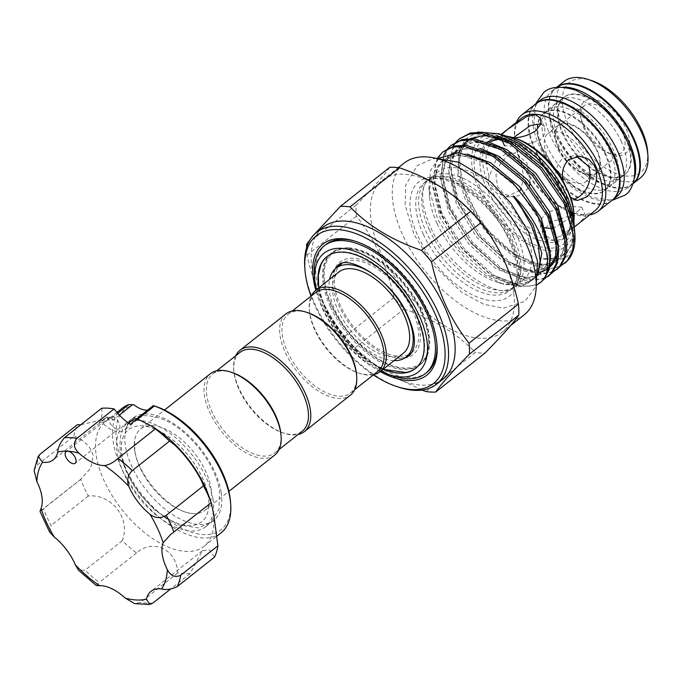 <?xml version="1.0" encoding="UTF-8"?>
<svg xmlns="http://www.w3.org/2000/svg" width="682" height="682" viewBox="0 0 682 682"><rect width="100%" height="100%" fill="white"/><g stroke="black" fill="none" stroke-linecap="round" stroke-linejoin="round"><path stroke-width="0.51" stroke-dasharray="3.41 2.56" d="M634.413 177.976A61.491 32.173 51.6 0 1 628.131 187.584A61.491 32.173 51.6 0 1 551.065 137.312A61.491 32.173 51.6 0 1 551.789 91.158A61.491 32.173 51.6 0 1 562.582 87.245M632.879 183.816A61.491 32.173 51.6 0 1 632.785 183.901L632.879 183.816A61.491 32.173 51.6 0 1 632.231 184.328A61.491 32.173 51.6 0 1 555.174 134.056A61.491 32.173 51.6 0 1 555.898 87.901A61.491 32.173 51.6 0 1 556.58 87.39M625.181 137.764A49.198 25.737 51.6 0 1 624.601 174.686A49.198 25.737 51.6 0 1 562.948 134.473A49.198 25.737 51.6 0 1 563.528 97.543A49.198 25.737 51.6 0 1 625.181 137.764M621.072 141.021A49.198 25.737 51.6 0 1 620.492 177.942A49.198 25.737 51.6 0 1 558.839 137.721A49.198 25.737 51.6 0 1 559.419 100.8A49.198 25.737 51.6 0 1 621.072 141.021M612.24 200.158A61.491 32.173 51.6 0 1 535.447 149.673A61.491 32.173 51.6 0 1 535.899 103.741M616.622 196.689A61.491 32.173 51.6 0 1 539.556 146.417A61.491 32.173 51.6 0 1 540.28 100.263M609.572 150.125A49.198 25.737 51.6 0 1 608.992 187.047A49.198 25.737 51.6 0 1 547.339 146.835A49.198 25.737 51.6 0 1 547.919 109.904A49.198 25.737 51.6 0 1 609.572 150.125M605.463 153.373A49.198 25.737 51.6 0 1 604.883 190.304A49.198 25.737 51.6 0 1 543.23 150.083A49.198 25.737 51.6 0 1 543.81 113.161A49.198 25.737 51.6 0 1 605.463 153.373M413.88 310.276A58.976 30.861 51.6 0 1 396.728 358.007A58.976 30.861 51.6 0 1 339.269 306.329A58.976 30.861 51.6 0 1 332.816 277.276A58.976 30.861 51.6 0 1 366.14 261.351A58.976 30.861 51.6 0 1 413.88 310.276M221.173 492.387A65.182 34.109 51.6 0 1 213.773 520.332A65.182 34.109 51.6 0 1 163.151 507.561A65.182 34.109 51.6 0 1 125.445 446.054A65.182 34.109 51.6 0 1 132.854 418.117A65.182 34.109 51.6 0 1 183.467 430.888A65.182 34.109 51.6 0 1 221.173 492.387M212.955 498.9A65.182 34.109 51.6 0 1 205.555 526.836A65.182 34.109 51.6 0 1 154.933 514.066A65.182 34.109 51.6 0 1 117.227 452.558A65.182 34.109 51.6 0 1 124.635 424.622A65.182 34.109 51.6 0 1 175.257 437.392A65.182 34.109 51.6 0 1 212.955 498.9M119.853 425.389A7.383 3.862 51.6 0 1 119.018 428.552A7.383 3.862 51.6 0 1 113.289 427.111A7.383 3.862 51.6 0 1 109.018 420.146A7.383 3.862 51.6 0 1 109.853 416.983A7.383 3.862 51.6 0 1 115.582 418.433A7.383 3.862 51.6 0 1 119.853 425.389M214.566 557.066L209.306 549.786L202.315 550.715L190.159 573.553A97.569 51.056 51.6 0 1 177.755 572.897C176.57 549.436 153.552 538.175 136.502 552.932A97.569 51.056 51.6 0 1 122.291 540.707C130.935 518.874 112.061 493.811 88.362 495.976A97.569 51.056 51.6 0 1 80.672 479.344L90.757 468.176L93.272 455.781C90.945 446.949 84.491 440.376 73.937 436.054L36.683 465.542A97.569 51.056 51.6 0 1 40.025 454.246M34.1 470.401L36.683 465.542M230.482 501.551A77.075 40.323 51.6 0 1 180.15 527.399A77.075 40.323 51.6 0 1 116.716 441.825A77.075 40.323 51.6 0 1 133.757 404.724M122.3 408.168A79.53 41.611 -128.4 0 0 113.263 442.251A79.53 41.611 -128.4 0 0 159.273 517.297A79.53 41.611 -128.4 0 0 221.036 532.881M208.641 495.482A79.53 41.611 51.6 0 1 213.074 512.242A79.53 41.611 51.6 0 1 204.046 546.333A79.53 41.611 51.6 0 1 142.282 530.749A79.53 41.611 51.6 0 1 96.273 455.704A79.53 41.611 51.6 0 1 105.309 421.621A79.53 41.611 51.6 0 1 111.209 418.271L117.739 413.326M73.937 436.054A97.569 51.056 51.6 0 1 77.279 424.75M80.894 424.716L104.602 419.166L106.486 416.983L111.209 418.271M137.815 419.046L137.235 419.507L138.088 419.694A79.53 41.611 51.6 0 1 155.854 428.808M127.952 473.717A58.805 30.767 51.6 0 1 121.967 454.783A58.805 30.767 51.6 0 1 128.651 429.583A58.805 30.767 51.6 0 1 202.341 477.656A58.805 30.767 51.6 0 1 208.325 496.59A58.805 30.767 51.6 0 1 201.65 521.79A58.805 30.767 51.6 0 1 127.952 473.717M127.901 473.76A58.805 30.767 51.6 0 1 128.591 429.626A58.805 30.767 51.6 0 1 202.29 477.698A58.805 30.767 51.6 0 1 201.591 521.832A58.805 30.767 51.6 0 1 127.901 473.76M134.789 451.134A51.858 27.135 -128.4 0 0 191.855 513.444A51.858 27.135 -128.4 0 0 193.194 513.546A51.858 27.135 -128.4 0 0 205.06 510.23A51.858 27.135 -128.4 0 0 210.951 488.005A51.858 27.135 -128.4 0 0 152.555 425.594A51.858 27.135 -128.4 0 0 140.68 428.91A51.858 27.135 -128.4 0 0 134.525 441.032A51.858 27.135 -128.4 0 0 134.789 451.134M280.958 434.553A50.221 26.274 51.6 0 1 274.88 452.865A50.221 26.274 51.6 0 1 263.388 456.079A50.221 26.274 51.6 0 1 216.902 420.982A50.221 26.274 51.6 0 1 212.537 374.12A50.221 26.274 51.6 0 1 224.028 370.906A50.221 26.274 51.6 0 1 231.752 372.398M274.803 455.022A51.858 27.135 51.6 0 1 262.928 458.338A51.858 27.135 51.6 0 1 214.932 422.09A51.858 27.135 51.6 0 1 210.423 373.702M307.352 312.544A50.221 26.274 -128.4 0 0 299.628 311.052A50.221 26.274 -128.4 0 0 288.136 314.266A50.221 26.274 -128.4 0 0 292.501 361.128A50.221 26.274 -128.4 0 0 338.988 396.225A50.221 26.274 -128.4 0 0 350.48 393.011A50.221 26.274 -128.4 0 0 356.558 374.699M286.022 313.848A51.858 27.135 -128.4 0 0 290.532 362.236A51.858 27.135 -128.4 0 0 338.536 398.484A51.858 27.135 -128.4 0 0 350.403 395.168M235.716 355.765A51.858 27.135 -128.4 0 0 233.721 369.184A51.858 27.135 -128.4 0 0 284.539 433.377A51.858 27.135 -128.4 0 0 292.518 434.911A51.858 27.135 -128.4 0 0 298.06 434.511M239.928 352.432A50.221 26.274 -128.4 0 0 233.841 370.744A50.221 26.274 -128.4 0 0 283.056 432.9A50.221 26.274 -128.4 0 0 290.779 434.391A50.221 26.274 -128.4 0 0 302.271 431.177M377.871 371.332A50.221 26.274 51.6 0 1 366.379 374.537A50.221 26.274 51.6 0 1 358.655 373.045A50.221 26.274 51.6 0 1 309.449 310.89A50.221 26.274 51.6 0 1 315.527 292.578M373.659 374.665A51.858 27.135 51.6 0 1 368.118 375.066A51.858 27.135 51.6 0 1 360.139 373.523A51.858 27.135 51.6 0 1 309.321 309.33A51.858 27.135 51.6 0 1 311.316 295.911M403.267 353.31A51.858 27.135 51.6 0 1 391.4 356.626A51.858 27.135 51.6 0 1 343.396 320.387A51.858 27.135 51.6 0 1 338.886 271.99M393.991 360.659A56.572 29.599 51.6 0 1 393.241 360.625A56.572 29.599 51.6 0 1 347.505 330.557A56.572 29.599 51.6 0 1 329.611 279.339M411.919 352.475A56.572 29.599 -128.4 0 0 406.634 299.637A56.572 29.599 -128.4 0 0 354.41 260.328A56.572 29.599 -128.4 0 0 341.682 263.772M341.46 263.943A56.572 29.599 -128.4 0 0 346.379 316.738A56.572 29.599 -128.4 0 0 398.74 356.277A56.572 29.599 -128.4 0 0 411.689 352.654M415.577 368.399A71.337 37.322 -128.4 0 0 415.798 368.229A71.337 37.322 -128.4 0 0 416.642 314.692A71.337 37.322 -128.4 0 0 343.575 251.811A71.337 37.322 -128.4 0 0 327.249 256.372A71.337 37.322 -128.4 0 0 327.028 256.551M320.83 265.076A71.337 37.322 -128.4 0 0 326.405 309.918A71.337 37.322 -128.4 0 0 399.473 372.79A71.337 37.322 -128.4 0 0 405.858 372.474M394.222 376.336A81.456 42.625 51.6 0 1 314.402 275.511M426.949 372.321A81.456 42.625 51.6 0 1 408.305 377.53A81.456 42.625 51.6 0 1 324.862 305.724A81.456 42.625 51.6 0 1 325.825 244.582M380.565 371.289A75.847 39.684 51.6 0 1 316.184 289.969M513.376 236.765A68.831 36.018 -128.4 0 0 432.124 177.635A68.831 36.018 -128.4 0 0 427.111 180.5A68.831 36.018 -128.4 0 0 426.301 232.161A68.831 36.018 -128.4 0 0 512.566 288.435A68.831 36.018 -128.4 0 0 516.496 284.215A68.831 36.018 -128.4 0 0 513.376 236.765M503.512 259.492A96.75 50.621 -128.4 0 0 382.261 180.398A96.75 50.621 -128.4 0 0 381.119 253.013A96.75 50.621 -128.4 0 0 502.37 332.108A96.75 50.621 -128.4 0 0 503.512 259.492M524.288 314.76A96.75 50.621 51.6 0 1 403.036 235.665A96.75 50.621 51.6 0 1 404.179 163.049M389.789 167.286C384.23 175.393 372.977 188.027 356.038 205.18A109.461 57.271 -128.4 0 0 356.388 216.168C365.296 227.294 372.977 239.723 379.448 253.465C385.705 267.225 390.547 281.905 393.974 297.514A109.461 57.271 -128.4 0 0 404.017 309.023L354.657 348.093A109.461 57.271 51.6 0 1 344.615 336.593C335.646 325.374 327.957 312.936 321.554 299.304C315.255 285.417 310.412 270.728 307.028 255.247A109.461 57.271 51.6 0 1 306.61 247.617M323.098 227.242A96.75 50.621 -128.4 0 0 321.955 299.858A96.75 50.621 -128.4 0 0 443.206 378.953M310.515 239.092L314.419 234.301M399.609 387.47A96.75 50.621 51.6 0 1 315.382 305.059A96.75 50.621 51.6 0 1 304.803 267.719M311.018 296.141A94.295 49.334 -128.4 0 0 315.297 306.448A94.295 49.334 -128.4 0 0 373.369 374.895M429.328 229.766A68.831 36.018 51.6 0 1 426.207 182.324A68.831 36.018 51.6 0 1 430.137 178.104A68.831 36.018 51.6 0 1 516.402 234.378A68.831 36.018 51.6 0 1 515.583 286.039A68.831 36.018 51.6 0 1 510.579 288.895A68.831 36.018 51.6 0 1 429.328 229.766M574.031 199.613L570.57 200.073L559.197 189.792C553.716 177.61 554.637 167.388 561.951 159.136L572.906 155.863L576.409 156.374M584.022 126.332A33.205 17.374 -128.4 0 0 612.93 154.618A33.205 17.374 -128.4 0 0 626.025 128.557A33.205 17.374 -128.4 0 0 597.347 100.348A33.205 17.374 -128.4 0 0 580.391 113.519A33.205 17.374 -128.4 0 0 584.022 126.332M621.762 130.177A29.931 15.66 51.6 0 1 621.404 152.64A29.931 15.66 51.6 0 1 609.955 153.663A29.931 15.66 51.6 0 1 583.903 128.173A29.931 15.66 51.6 0 1 580.629 116.622A29.931 15.66 51.6 0 1 584.252 105.71A29.931 15.66 51.6 0 1 621.762 130.177M558.703 148.13A29.931 15.66 -128.4 0 0 596.204 172.589A29.931 15.66 -128.4 0 0 596.562 150.134A29.931 15.66 -128.4 0 0 559.052 125.667A29.931 15.66 -128.4 0 0 558.703 148.13M647.602 151.515A57.399 30.034 51.6 0 1 618.284 174.277A57.399 30.034 51.6 0 1 568.72 125.522A57.399 30.034 51.6 0 1 591.362 80.476M640.449 177.823A61.491 32.173 51.6 0 1 563.392 127.551A61.491 32.173 51.6 0 1 564.116 81.397M632.785 183.901A61.491 32.173 51.6 0 1 555.719 133.629A61.491 32.173 51.6 0 1 556.444 87.466A61.491 32.173 51.6 0 1 556.546 87.39L556.444 87.466M542.676 150.517A49.198 25.737 51.6 0 1 543.256 113.596A49.198 25.737 51.6 0 1 604.908 153.808A49.198 25.737 51.6 0 1 604.329 190.738A49.198 25.737 51.6 0 1 542.676 150.517M563.494 134.039A49.198 25.737 51.6 0 1 564.074 97.117A49.198 25.737 51.6 0 1 625.726 137.329A49.198 25.737 51.6 0 1 625.147 174.251A49.198 25.737 51.6 0 1 563.494 134.039M589.683 214.881A61.491 32.173 51.6 0 1 574.738 213.33A61.491 32.173 51.6 0 1 521.201 160.952A61.491 32.173 51.6 0 1 514.484 137.218A61.491 32.173 51.6 0 1 516.393 122.317M611.967 200.38A61.491 32.173 51.6 0 1 534.901 150.108A61.491 32.173 51.6 0 1 535.626 103.954M595.096 210.593A59.036 30.886 51.6 0 1 572.513 212.614A59.036 30.886 51.6 0 1 521.116 162.333A59.036 30.886 51.6 0 1 514.663 139.546A59.036 30.886 51.6 0 1 521.815 118.02M519.999 190.466L506.445 196.68L497.161 193.518L489.429 186.101C488.048 182.802 487.98 179.536 489.207 176.314L496.232 159.358L508.781 152.47L520.571 162.768L523.759 175.939L521.244 188.505M489.207 176.314A59.036 30.886 51.6 0 1 493.325 140.577L501.057 134.456M495.959 138.881A59.036 30.886 51.6 0 1 500.767 137.21L504.228 136.016A61.491 32.173 51.6 0 1 506.658 136.238M501.466 134.584L500.409 136.792L500.767 137.21M573.894 221.164A61.491 32.173 51.6 0 1 566.495 236.373A61.491 32.173 51.6 0 1 552.42 240.311L546.342 235.836L545.634 234.685L545.626 228.564L550.562 222.119L572.326 215.052L585.829 216.109L578.566 223.602L559.172 236.518L552.42 240.311A61.491 32.173 51.6 0 1 489.429 186.101A61.491 32.173 51.6 0 1 490.153 139.946A61.491 32.173 51.6 0 1 504.228 136.016L513.597 137.883A59.036 30.886 51.6 0 1 515.916 138.557M456.181 141.83L455.593 142.529M453.036 146.289L448.696 170.5L456.897 201.173L479.088 236.637L508.96 263.474L537.979 274.607M557.816 268.768L548.839 272.953L537.263 273.26L510.366 262.357L480.495 235.52L458.304 200.056L449.932 165.325L451.936 150.944L457.793 140.483L460.742 137.713M437.136 158.395L432.209 182.785L440.461 214.182L462.652 249.646L492.523 276.483L516.496 286.875L536.214 285.264M541.38 281.777L532.403 285.971L520.835 286.269L493.93 275.375L464.058 248.529L441.868 213.074L433.496 178.334L435.5 163.961L441.356 153.501L444.314 150.722M447.963 148.335L447.375 149.034M443.675 155.027L440.623 178.718L448.679 207.678L470.87 243.142L500.741 269.978L524.765 280.379L544.5 278.716M549.598 275.272L540.621 279.458L529.053 279.765L502.148 268.861L472.276 242.025L450.086 206.561L441.714 171.83L443.718 157.457L449.574 146.988L452.533 144.217M538.149 274.624L552.718 272.212M573.912 221.369A68.831 36.018 51.6 0 1 538.754 248.666A68.831 36.018 51.6 0 1 479.31 190.193A68.831 36.018 51.6 0 1 506.462 136.178M564.798 263.235A81.499 42.642 51.6 0 1 554.492 267.796C528.533 273.294 482.626 236.501 465.653 195.402L458.713 172.921L458.517 153.45L465.073 139.264L477.715 132.044M437.128 223.594A68.831 36.018 51.6 0 1 429.6 197.021A68.831 36.018 51.6 0 1 437.938 171.932A68.831 36.018 51.6 0 1 524.202 228.197A68.831 36.018 51.6 0 1 523.392 279.859A68.831 36.018 51.6 0 1 497.05 282.22A68.831 36.018 51.6 0 1 437.128 223.594M438.415 158.352L430.581 170.474L428.901 187.985L437.443 218.564L450.009 240.354L466.505 259.961L485.098 275.187L503.657 284.326L522.31 285.963L535.148 277.762L538.124 272.016M586.546 158.488A30.75 16.087 51.6 0 1 586.188 181.574A30.75 16.087 51.6 0 1 547.655 156.434A30.75 16.087 51.6 0 1 548.021 133.357A30.75 16.087 51.6 0 1 586.546 158.488M558.183 148.096A30.75 16.087 -128.4 0 0 596.716 173.237A30.75 16.087 -128.4 0 0 597.074 150.159A30.75 16.087 -128.4 0 0 558.541 125.019A30.75 16.087 -128.4 0 0 558.183 148.096M540.817 123.715L544.713 127.133L544.918 133.638L540.076 140.304L518.03 146.698L504.527 145.709L507.144 142.683L518.499 133.689M552.812 228.632L567.739 219.212L579.086 210.227L581.712 207.2L568.2 206.211L546.154 212.596L541.312 219.272L541.517 225.768L542.829 227.66M530.178 182.827L527.041 163.109L515.66 152.836L507.766 155.59L500.213 163.902L495.967 175.155L497.451 186.527L504.007 194.029L513.324 197.047L523.623 194.259L529.582 185.538M380.206 371.571A83.63 43.759 51.6 0 1 322.032 306.806A83.63 43.759 51.6 0 1 315.826 290.251M356.021 241.496A81.456 42.625 51.6 0 1 356.993 241.795A81.456 42.625 51.6 0 1 427.904 311.18A81.456 42.625 51.6 0 1 436.812 342.62A81.456 42.625 51.6 0 1 436.881 343.634M573.758 211.625A59.036 30.886 51.6 0 1 566.614 233.15A59.036 30.886 51.6 0 1 559.172 236.518M574.355 227.097L571.942 244.991L561.9 255.869L551.209 258.461L542.122 258.768L556.324 260.916L567.134 256.747L573.468 246.944L574.79 232.707M554.492 267.796L560.936 265.707M546.342 235.836A59.036 30.886 51.6 0 1 497.161 193.518M421.919 390.095L384.478 372.236L354.657 348.093M425.994 391.553L475.354 352.475A109.461 57.271 -128.4 0 0 485.038 352.986M404.017 309.023C433.3 318.971 457.085 333.455 475.354 352.475M306.67 244.258L356.038 205.18M356.388 216.168L307.028 255.247M344.615 336.593L393.974 297.514M387.095 370.701A71.337 37.322 51.6 0 1 318.247 283.738M138.088 419.694L136.75 418.578M154.959 406.157A77.075 40.323 51.6 0 0 153.748 405.781A24.595 12.873 51.6 0 1 151.634 408.552A24.595 12.873 51.6 0 1 147.619 410.095M101.678 408.262A40.178 21.023 51.6 0 1 99.333 422.704L106.341 417.162M153.748 405.781L153.271 405.62M80.672 479.344L39.991 511.347M49.607 532.105L51.107 525.472A97.569 51.056 51.6 0 1 43.426 508.832M88.362 495.976L51.107 525.472M122.291 540.707L85.037 570.195L78.49 570.195M96.273 585.523L99.248 582.428A97.569 51.056 51.6 0 1 85.037 570.195M136.502 552.932L99.248 582.428M177.755 572.897L140.501 602.394L134.542 603.621M190.159 573.553L170.483 589.137M119.384 415.108L113.101 420.086L108.609 419.2L106.503 416.966L99.563 422.456A4.101 2.148 -128.4 0 0 99.333 422.704M133.766 419.055L132.632 420.47L133.902 421.186L153.476 405.688M130.236 424.34A4.101 2.148 -128.4 0 0 127.585 423.94A4.101 2.148 -128.4 0 0 127.108 424.843A24.595 12.873 51.6 0 1 124.243 430.24A24.595 12.873 51.6 0 1 103.084 423.573A4.101 2.148 -128.4 0 0 99.563 422.456M137.235 419.507L134.755 420.274L133.902 421.186M113.101 420.086L111.78 418.168L106.503 416.966M421.109 310.66A70.408 36.837 -128.4 0 0 352.517 248.956A70.408 36.837 -128.4 0 0 332.049 305.945A70.408 36.837 -128.4 0 0 389.03 364.341A70.408 36.837 -128.4 0 0 428.816 345.331A70.408 36.837 -128.4 0 0 421.109 310.66M330.446 306.712A71.337 37.322 51.6 0 1 331.29 253.175A71.337 37.322 51.6 0 1 341.23 248.93A71.337 37.322 51.6 0 1 347.615 248.615A71.337 37.322 51.6 0 1 420.683 311.486A71.337 37.322 51.6 0 1 426.259 356.328A71.337 37.322 51.6 0 1 419.839 365.032A71.337 37.322 51.6 0 1 403.514 369.593A71.337 37.322 51.6 0 1 330.446 306.712M348.63 247.813A71.337 37.322 51.6 0 1 414.656 297.659A71.337 37.322 51.6 0 1 420.854 364.231A71.337 37.322 51.6 0 1 404.528 368.792A71.337 37.322 51.6 0 1 338.502 318.937A71.337 37.322 51.6 0 1 332.296 252.374A71.337 37.322 51.6 0 1 348.63 247.813M423.428 234.438A68.831 36.018 51.6 0 1 424.247 182.767A68.831 36.018 51.6 0 1 510.503 239.041A68.831 36.018 51.6 0 1 509.693 290.702A68.831 36.018 51.6 0 1 423.428 234.438M418.1 236.466A72.931 38.158 -128.4 0 0 492.805 300.753A72.931 38.158 -128.4 0 0 510.358 241.351A72.931 38.158 -128.4 0 0 435.653 177.064A72.931 38.158 -128.4 0 0 418.1 236.466M567.04 201.147A65.591 34.322 -128.4 0 0 564.338 194.694A65.591 34.322 -128.4 0 0 497.144 136.877A65.591 34.322 -128.4 0 0 481.356 190.304A65.591 34.322 -128.4 0 0 540.187 246.688A65.591 34.322 -128.4 0 0 570.936 215.316M571.201 216.117A61.491 32.173 51.6 0 1 563.758 238.547A61.491 32.173 51.6 0 1 486.692 188.275A61.491 32.173 51.6 0 1 487.417 142.12A61.491 32.173 51.6 0 1 564.483 192.392A61.491 32.173 51.6 0 1 569.973 208.163M537.953 274.94L536.069 277.455L528.047 282.894L516.939 284.189L489.923 273.857L462.439 249.075L442.038 216.339L434.366 184.285L436.241 171.003L441.672 161.344L452.277 154.72L467.059 153.962M550.306 251.982L544.287 270.95L536.265 276.389L525.157 277.685L498.141 267.353L470.657 242.57L450.256 209.834L442.584 177.772L444.459 164.498L449.89 154.831L462.302 147.747L479.804 148.344M558.524 245.477L557.484 254.557M549.88 266.918L531.014 270.916L506.359 260.848L478.875 236.066L458.474 203.33L450.802 171.267L452.678 157.994L458.108 148.326L470.52 141.242L488.022 141.839M566.742 238.973L560.723 257.941L552.718 263.371L541.627 264.676M539.837 264.497L514.578 254.335L487.093 229.561L466.693 196.825L459.02 164.763L460.896 151.489L466.326 141.822L478.738 134.729L496.24 135.334M535.148 277.762L526.154 284.394L515.038 285.69L488.022 275.358L460.538 250.575L440.137 217.848L432.473 185.785L434.349 172.503L439.779 162.845L448.449 156.894L460.273 155.019L488.662 164.277L517.519 187.968L539.283 219.621L548.328 250.592L547.169 263.303L542.386 272.45L534.373 277.889L523.256 279.185L496.24 268.853L468.756 244.071L448.355 211.335L440.691 179.281L442.567 165.999L447.989 156.34L456.659 150.39L468.491 148.514L496.88 157.764L525.737 181.463L547.501 213.116L556.307 241.343M549.931 266.679L547.399 268.861M544.679 270.49L542.48 271.419M539.402 272.271L522.966 271.078L504.458 262.348L476.974 237.566L456.573 204.83L448.909 172.776L450.785 159.494L456.207 149.835L464.877 143.885L476.709 142.009L505.098 151.259L533.955 174.959L555.719 206.612L564.756 237.583L563.605 250.294L558.822 259.441L550.8 264.88L539.692 266.176L512.676 255.844L485.192 231.062L464.792 198.326L457.639 173.671L459.114 152.649M460.299 149.656L461.109 148.045M462.226 146.178L464.229 143.552M468.696 139.648L470.571 138.531M500.426 138.676L513.316 144.755L542.173 168.454L563.937 200.099L572.974 231.079L571.823 243.781L567.04 252.937L556.751 259.058L542.122 258.768M152.904 603.05A97.569 51.056 51.6 0 1 140.501 602.394M108.609 419.2L103.084 423.573M127.108 424.843L132.632 420.47M555.318 138.599C567.228 167.533 603.988 192.179 614.738 182.495L618.224 176.186C619.947 167.653 616.451 155.948 613.084 149.247C604.397 131.6 592.445 118.139 577.236 108.89C563.69 102.743 555.83 101.567 553.665 105.352L550.178 111.66C548.456 120.194 551.96 131.899 555.318 138.599M535.523 104.031L533.972 123.936L540.587 145.411L554.645 167.977L576.409 188.769L592.129 197.405L611.865 200.457M551.789 91.158L555.898 87.901M620.492 177.942L624.601 174.686M559.419 100.8L563.528 97.543M628.131 187.584L632.231 184.328M604.883 190.304L608.992 187.047M543.81 113.161L547.919 109.904M405.304 357.666L396.728 358.007M335.118 269.015L332.816 277.276M205.555 526.836L213.773 520.332M119.018 428.552L75.191 463.257M204.046 546.333L216.586 536.402M120.373 452.473L125.045 468.875L132.112 482.941L140.296 494.8L155.215 510.494L177.968 524.79L198.266 527.859L210.448 522.744L218.948 509.301L219.561 491.262C215.717 463.283 187.61 428.202 161.353 418.705C147.048 414.017 136.417 414.784 129.452 421.016C122.018 425.807 118.992 436.292 120.373 452.473M134.525 441.032L134.797 450.231C137.619 475.388 169.699 511.918 191.855 513.444M279.091 449.532L274.88 452.865M288.136 314.266L292.348 310.932M358.655 373.045L360.139 373.523M309.449 310.89L309.321 309.33M318.699 287.975L326.005 311.597L350.591 346.78L366.524 360.284L383.079 369.294M415.355 368.578L415.798 368.229M512.566 288.435L509.693 290.702C519.633 282.331 519.531 265.724 509.377 240.899C491.705 198.573 438.799 166.587 424.247 182.767L427.111 180.5M382.261 180.398L398.356 167.653M432.124 177.635C452.609 169.264 496.146 202.767 512.208 239.663L517.945 255.4C520.11 264.045 520.596 271.189 519.42 276.841L516.496 284.215M436.531 158.42L432.985 158.787L417.282 165.538L405.73 185.103L405.134 205.129L414.042 234.472L432.797 264.582L461.876 292.382L483.743 304.249L503.359 308.187L525.004 301.325L535.106 287.531L536.214 284.334M426.207 182.324C422.158 186.851 419.507 202.699 430.487 226.867C446.659 266.875 497.195 298.707 510.579 288.895M500.886 138.889L517.144 144.073L534.91 156.391L551.158 174.012L563.349 194.242C572.386 216.518 572.522 231.283 563.758 238.547L566.495 236.373M609.955 153.663L612.93 154.618M621.404 152.64L596.204 172.589M543.256 113.596L564.074 97.117M514.663 139.546L514.484 137.218M487.86 141.779L490.153 139.946M429.6 197.021L428.901 187.985M497.05 282.22L503.657 284.326M596.716 173.237L586.188 181.574M500.409 136.792L501.5 139.162M541.517 225.768L545.634 234.685M577.449 200.44L570.57 200.073M506.445 196.68L513.324 197.047M430.137 178.104L437.938 171.932M436.812 342.62L436.974 344.683M140.68 428.91L164.507 410.044M205.06 510.23L228.888 491.364M356.993 241.795L355.024 241.172M515.583 286.039L523.392 279.859M508.781 152.47L515.66 152.828M579.785 156.221L572.906 155.863M581.712 207.2L585.829 216.109M540.596 118.225L544.713 127.133M558.541 125.019L548.021 133.357M566.614 233.15L574.346 227.021M572.513 212.614L574.738 213.33M604.329 190.738L625.147 174.251M584.252 105.71L559.052 125.667M580.629 116.622L580.391 113.519M561.908 255.878L567.228 251.794L570.305 247.097L572.283 241.044L572.88 230.482L570.186 216.015L561.073 194.609L546.589 173.518L529.692 156.417L511.381 143.68L495.55 137.218L481.475 135.812L468.372 140.85L462.243 148.855L459.549 158.198L461.492 181.949L479.028 218.905L494.228 237.498L511.389 252.204L532.352 262.783L545.805 264.488L556.657 260.515L562.036 253.713L564.023 247.728L564.679 237.302L561.243 220.184L553.034 201.429L531.108 171.941L503.529 150.39L487.57 143.791L473.368 142.308L460.214 147.312L454.067 155.274L451.279 165.112L451.791 181.557L457.213 200.312L478.056 235.068L507.007 261.249L524.398 269.373L537.714 270.984L548.319 267.114L550.945 264.633L553.869 260.115L555.839 254.079L556.444 243.534L551.985 223.645L541.337 202L519.931 175.487L494.331 156.366L478.96 150.193L465.26 148.804L452.055 153.765L445.892 161.685L443.078 171.463L443.513 187.703L448.756 206.228L469.19 240.78L497.8 267.122L516.436 275.954L529.275 277.514L540.17 273.567L545.694 266.526L547.655 260.439L548.26 250.507L537.109 215.384L516.052 186.391L489.275 164.643L472.933 157.312L457.153 155.3L443.675 160.406L437.716 168.113L434.877 177.832L435.244 193.884L440.333 212.213L460.844 247.131L489.727 273.721L508.286 282.476L521.091 284.01L531.969 280.055L537.774 272.382L540.084 261.061M513.376 137.747L507.144 142.683M579.086 210.227L567.739 219.212M502.37 332.108L510.562 325.621M326.797 256.722L327.249 256.372M350.48 393.011L354.691 389.678M216.748 370.778L212.537 374.12M283.056 432.9L284.539 433.377M233.841 370.744L233.721 369.184M105.309 421.621L116.937 412.414M104.602 419.166L53.239 459.83M211.164 502.455L170.577 534.586M202.315 550.715L150.952 591.379M81.627 478.611L41.031 510.741M109.853 416.983L66.026 451.68M151.634 408.552L124.243 430.24M124.635 424.622L132.854 418.117M136.843 418.62L134.755 420.274M127.585 423.94L128.566 423.172M352.517 248.956L341.23 248.93M419.839 365.032L420.854 364.231M331.29 253.175L332.296 252.374M428.816 345.331L426.259 356.328"/><path stroke-width="1.02" d="M562.582 87.245A61.491 32.173 51.6 0 1 628.855 141.43A61.491 32.173 51.6 0 1 634.413 177.976M556.58 87.39A61.491 32.173 51.6 0 1 632.956 138.173A61.491 32.173 51.6 0 1 632.896 183.782L640.449 177.823A61.491 32.173 51.6 0 0 647.9 155.402A61.491 32.173 51.6 0 0 641.174 131.669A61.491 32.173 51.6 0 0 587.645 79.291A61.491 32.173 51.6 0 0 564.116 81.397L556.538 87.39A61.491 32.173 51.6 0 1 633.51 137.738A61.491 32.173 51.6 0 1 632.879 183.816M535.899 103.741A61.491 32.173 51.6 0 1 536.171 103.519A61.491 32.173 51.6 0 1 613.237 153.791A61.491 32.173 51.6 0 1 612.513 199.945A61.491 32.173 51.6 0 1 612.24 200.158M536.171 103.519L540.28 100.263A61.491 32.173 51.6 0 1 617.346 150.534A61.491 32.173 51.6 0 1 616.622 196.689L612.513 199.945M65.191 454.843A7.383 3.862 -128.4 0 0 69.462 461.808A7.383 3.862 -128.4 0 0 75.191 463.257A7.383 3.862 -128.4 0 0 76.026 460.086A7.383 3.862 -128.4 0 0 67.714 451.211A7.383 3.862 -128.4 0 0 66.026 451.68A7.383 3.862 -128.4 0 0 65.191 454.843M149.75 604.474L134.542 603.621L125.215 598.063A40.178 21.023 -128.4 0 0 99.598 585.659L96.273 585.523L78.49 570.195L75.284 564.739A40.178 21.023 -128.4 0 0 54.202 536.956L49.607 532.105L39.991 511.347L41.048 508.491A40.178 21.023 -128.4 0 0 41.883 496.462A40.178 21.023 -128.4 0 0 36.862 481.603L34.1 470.401L38.175 456.454L42.574 462.268A40.178 21.023 -128.4 0 0 53.239 459.83A40.178 21.023 -128.4 0 0 57.74 452.021C58.081 447.366 60.306 442.609 64.423 437.75A97.569 51.056 51.6 0 1 76.836 438.407C73.017 443.283 73.724 448.193 78.967 453.146A40.178 21.023 -128.4 0 0 104.593 465.55C108.609 465.081 113.11 462.686 118.08 458.372A97.569 51.056 51.6 0 1 132.291 470.606C127.662 475.209 126.528 480.503 128.907 486.471A40.178 21.023 -128.4 0 0 149.98 514.254C155.223 518.329 160.637 518.687 166.22 515.328A97.569 51.056 51.6 0 1 173.91 531.969L170.577 534.586L163.134 542.719A40.178 21.023 -128.4 0 0 167.32 569.606C170.619 575.923 175.061 577.799 180.653 575.258A97.569 51.056 51.6 0 1 177.311 586.554C171.642 589.367 166.408 590.16 161.608 588.941A40.178 21.023 -128.4 0 0 150.952 591.379A40.178 21.023 -128.4 0 0 146.451 599.188L149.75 604.474L152.904 603.05L170.483 589.137M117.739 413.326L128.736 404.622A79.53 41.611 -128.4 0 0 122.3 408.168L116.937 412.414M128.736 404.622L133.757 404.724A24.595 12.873 51.6 0 0 147.619 410.095M136.843 418.62L153.271 405.62L154.959 406.157A77.075 40.323 51.6 0 1 229.902 496.615A77.075 40.323 51.6 0 1 230.482 501.551L230.669 503.887A79.53 41.611 -128.4 0 0 230.064 498.789A79.53 41.611 -128.4 0 0 154.328 405.978L137.815 419.046M216.586 536.402L221.036 532.881A79.53 41.611 -128.4 0 0 230.669 503.887M38.175 456.454L40.025 454.246L77.279 424.75L80.894 424.716M128.566 423.172L133.766 419.055L136.75 418.578L152.529 426.625L155.334 428.884A97.569 51.056 51.6 0 1 169.545 441.109C180.219 447.648 199.204 472.626 203.475 485.84A97.569 51.056 51.6 0 1 211.164 502.472L213.688 514.066L217.899 545.762A97.569 51.056 51.6 0 1 214.566 557.066L177.311 586.554M152.708 426.736L155.854 428.808A79.53 41.611 51.6 0 1 208.641 495.482L211.258 502.66L173.91 531.969M164.507 410.044L210.423 373.702A51.858 27.135 51.6 0 1 222.289 370.386A51.858 27.135 51.6 0 1 230.269 371.92A51.858 27.135 51.6 0 1 281.086 436.113A51.858 27.135 51.6 0 1 274.803 455.022L228.888 491.364M298.06 434.511A51.858 27.135 -128.4 0 0 304.385 431.595L350.403 395.168A51.858 27.135 -128.4 0 0 356.686 376.259L356.558 374.699A50.221 26.274 -128.4 0 0 307.352 312.544L305.868 312.075A51.858 27.135 -128.4 0 0 297.889 310.532A51.858 27.135 -128.4 0 0 286.022 313.848L240.004 350.275A51.858 27.135 -128.4 0 0 235.716 355.765M356.686 376.259A51.858 27.135 -128.4 0 0 305.868 312.075M304.385 431.595A51.858 27.135 -128.4 0 0 299.875 383.207A51.858 27.135 -128.4 0 0 251.871 346.959A51.858 27.135 -128.4 0 0 240.004 350.275M279.091 449.532L302.271 431.177A50.221 26.274 -128.4 0 0 297.906 384.316A50.221 26.274 -128.4 0 0 251.419 349.218A50.221 26.274 -128.4 0 0 239.928 352.432L216.748 370.778M230.269 371.92L231.752 372.398A50.221 26.274 51.6 0 1 280.958 434.553L281.086 436.113M292.348 310.932L315.527 292.578A50.221 26.274 51.6 0 1 327.019 289.364A50.221 26.274 51.6 0 1 373.506 324.462A50.221 26.274 51.6 0 1 377.871 371.332L354.691 389.678M311.316 295.911A51.858 27.135 51.6 0 1 315.604 290.43A51.858 27.135 51.6 0 1 327.471 287.113A51.858 27.135 51.6 0 1 375.475 323.353A51.858 27.135 51.6 0 1 379.985 371.75A51.858 27.135 51.6 0 1 373.659 374.665M315.604 290.43L338.886 271.99A51.858 27.135 51.6 0 1 350.761 268.674A51.858 27.135 51.6 0 1 398.757 304.922A51.858 27.135 51.6 0 1 403.267 353.31L379.985 371.75M329.611 279.339A56.572 29.599 51.6 0 1 335.962 268.299A56.572 29.599 51.6 0 1 348.911 264.676A56.572 29.599 51.6 0 1 401.28 304.215A56.572 29.599 51.6 0 1 406.191 357.01A56.572 29.599 51.6 0 1 393.991 360.659M341.682 263.772A56.572 29.599 -128.4 0 0 341.46 263.943L335.962 268.299M327.028 256.551A71.337 37.322 -128.4 0 0 320.83 265.076L318.349 275.221L318.699 287.975M383.079 369.294L405.858 372.474A71.337 37.322 -128.4 0 0 415.577 368.399M318.247 283.738A71.337 37.322 51.6 0 1 326.797 256.722A71.337 37.322 51.6 0 1 343.131 252.161A71.337 37.322 51.6 0 1 409.157 302.015A71.337 37.322 51.6 0 1 415.355 368.578A71.337 37.322 51.6 0 1 399.03 373.139A71.337 37.322 51.6 0 1 387.095 370.701M316.184 289.969A75.847 39.684 51.6 0 1 314.82 280.839L314.402 275.511A81.456 42.625 51.6 0 1 324.265 245.818A81.456 42.625 51.6 0 1 342.91 240.61A81.456 42.625 51.6 0 1 418.313 297.531A81.456 42.625 51.6 0 1 425.398 373.548A81.456 42.625 51.6 0 1 406.745 378.757A81.456 42.625 51.6 0 1 394.222 376.336L389.132 374.716A75.847 39.684 51.6 0 1 380.565 371.289M324.265 245.818L325.825 244.582A81.456 42.625 51.6 0 1 344.47 239.373A81.456 42.625 51.6 0 1 356.021 241.496M314.82 280.839A75.847 39.684 51.6 0 1 341.358 248.342A75.847 39.684 51.6 0 1 419.046 315.195A75.847 39.684 51.6 0 1 400.794 376.967A75.847 39.684 51.6 0 1 389.132 374.716M398.356 167.653L404.179 163.049A96.75 50.621 51.6 0 1 525.421 242.144A96.75 50.621 51.6 0 1 524.288 314.76L510.562 325.621M469.429 354.171L518.789 315.093A109.461 57.271 -128.4 0 0 518.439 304.104C515.012 288.495 510.17 273.806 503.913 260.047C497.442 246.304 489.753 233.875 480.853 222.758A109.461 57.271 -128.4 0 0 470.81 211.258C452.788 192.384 429.012 177.9 399.473 167.798A109.461 57.271 -128.4 0 0 389.789 167.286L340.429 206.365A109.461 57.271 51.6 0 1 350.113 206.876C368.135 225.751 391.911 240.235 421.45 250.328A109.461 57.271 51.6 0 1 431.493 261.837C434.877 277.318 439.719 291.998 446.011 305.886C452.422 319.526 460.111 331.955 469.08 343.182A109.461 57.271 51.6 0 1 469.429 354.171C452.609 371.196 441.356 383.83 435.679 392.065A109.461 57.271 51.6 0 1 425.994 391.553L421.919 390.095M436.633 384.154L443.206 378.953A96.75 50.621 -128.4 0 0 444.349 306.337A96.75 50.621 -128.4 0 0 323.098 227.242L316.525 232.443A96.75 50.621 51.6 0 1 437.767 311.538A96.75 50.621 51.6 0 1 436.633 384.154A96.75 50.621 51.6 0 1 399.609 387.47L397.376 386.754A94.295 49.334 -128.4 0 0 434.57 312.757A94.295 49.334 -128.4 0 0 353.14 232.656A94.295 49.334 -128.4 0 0 304.982 270.055A94.295 49.334 -128.4 0 0 311.018 296.141M306.61 247.617A109.461 57.271 51.6 0 1 306.67 244.258L310.515 239.092M314.419 234.301L340.429 206.365M304.982 270.055L304.803 267.719A96.75 50.621 51.6 0 1 316.525 232.443M576.409 156.374L588.779 166.374C592.112 178.445 588.958 188.547 579.299 196.68L574.031 199.613M587.645 79.291L591.362 80.476A57.399 30.034 51.6 0 1 641.327 129.367A57.399 30.034 51.6 0 1 647.602 151.515L647.9 155.402M516.393 122.317A61.491 32.173 51.6 0 1 521.926 114.798A61.491 32.173 51.6 0 1 598.992 165.07A61.491 32.173 51.6 0 1 598.267 211.224A61.491 32.173 51.6 0 1 589.683 214.881M521.926 114.798L535.626 103.954A61.491 32.173 51.6 0 1 612.692 154.226A61.491 32.173 51.6 0 1 611.967 200.38L598.267 211.224M501.057 134.456L521.815 118.02A59.036 30.886 51.6 0 1 595.795 166.28A59.036 30.886 51.6 0 1 595.096 210.593L574.346 227.021M595.25 166.715L588.856 159.247L579.785 156.221L569.061 159.511C563.579 164.524 561.491 171.421 562.778 180.21L570.723 197.405L577.449 200.44L586.409 197.055C595.829 188.888 598.77 178.769 595.25 166.715M493.325 140.577A59.036 30.886 51.6 0 1 495.959 138.881M513.597 137.883C521.977 137.423 529.334 135.062 535.677 130.782L540.613 124.337L540.596 118.225L535.489 114.746L526.785 116.511L507.672 129.307L501.466 134.584M506.658 136.238A61.491 32.173 51.6 0 1 513.682 137.841L515.916 138.557A59.036 30.886 51.6 0 1 562.778 180.21M513.682 137.841A61.491 32.173 51.6 0 1 567.219 190.218A61.491 32.173 51.6 0 1 573.946 213.952A61.491 32.173 51.6 0 1 573.894 221.164M560.936 265.707L567.356 260.78L572.573 250.831L573.852 237.021L564.108 203.372L540.545 168.991L509.309 143.246L481.168 133.322L468.935 134.149L459.344 138.83L456.181 141.83M455.593 142.529L453.036 146.289M459.344 138.83L470.341 133.033L482.575 132.206L510.716 142.129L541.951 167.883L565.514 202.264L573.494 224.148A81.499 42.642 51.6 0 1 574.841 233.389A81.499 42.642 51.6 0 1 564.969 263.099A81.499 42.642 51.6 0 1 564.798 263.235M535.421 211.727A81.499 42.642 51.6 0 1 540.673 221.923A81.499 42.642 51.6 0 1 545.609 276.116L542.702 280.293L539.974 282.894L544.108 279.185L549.325 269.237L550.604 255.426L540.86 221.778L535.421 211.727L512.676 182.58L485.183 161.353L458.543 152.606L438.415 158.352M544.5 278.716L550.92 273.789L556.137 263.84L557.416 250.03L547.672 216.382L524.117 182.009L492.873 156.255L464.732 146.332L452.498 147.159L442.908 151.839L437.136 158.395M442.908 151.839L453.905 146.05L466.138 145.223L494.279 155.138L525.515 180.892L549.078 215.273L558.822 248.921L557.544 262.732L552.326 272.672L548.192 276.38M552.718 272.212L559.138 267.284L564.355 257.336L565.634 243.525L555.89 209.877L532.335 175.496L501.091 149.75L472.95 139.827L460.717 140.654L451.126 145.334L447.963 148.335M447.375 149.034L443.675 155.027M451.126 145.334L462.123 139.546L474.357 138.719L502.498 148.633L533.733 174.387L557.296 208.769L567.04 242.417L565.753 256.219L560.544 266.168L556.41 269.876M536.214 285.264L539.974 282.894M498.977 133.791L506.462 136.178A68.831 36.018 51.6 0 1 566.384 194.805A68.831 36.018 51.6 0 1 573.912 221.369L574.355 227.097L572.053 214.37L566.145 198.513L553.554 177.26L536.879 158.028L517.996 142.981L498.977 133.791L477.715 132.044M538.124 272.016L540.084 261.061L538.107 244.241L531.346 225.478L522.19 209.05L516.709 201.045C515.191 199.17 511.023 193.202 515.123 197.448C523.077 205.776 529.718 214.642 535.046 224.071C546.776 245.503 550.297 262.851 545.609 276.116M542.829 227.66L552.812 228.632M521.244 188.505L519.999 190.466M529.582 185.538L530.178 182.827M315.826 290.251A83.63 43.759 51.6 0 1 355.024 241.172A83.63 43.759 51.6 0 1 427.827 312.399A83.63 43.759 51.6 0 1 436.974 344.683A83.63 43.759 51.6 0 1 380.206 371.571M436.881 343.634A81.456 42.625 51.6 0 1 426.949 372.321L425.398 373.548M513.376 137.747L530.426 125.565L540.817 123.715M570.723 197.405A59.036 30.886 51.6 0 1 573.758 211.625L573.946 213.952M574.841 233.389L573.494 224.148M373.369 374.895A94.295 49.334 -128.4 0 0 397.376 386.754M518.789 315.093C513.12 323.328 501.867 335.962 485.038 352.986L435.679 392.065M518.439 304.104L469.08 343.182M431.493 261.837L480.853 222.758M470.81 211.258L421.45 250.328M350.113 206.876L399.473 167.798M406.191 357.01L411.689 352.654A56.572 29.599 -128.4 0 0 411.919 352.475M137.244 418.791L130.236 424.34A40.178 21.023 51.6 0 1 114.09 408.919A97.569 51.056 51.6 0 0 101.678 408.262L64.423 437.75M155.334 428.884L118.08 458.372M114.09 408.919L76.836 438.407M153.476 405.688L154.328 405.978M203.475 485.84L166.22 515.328M169.545 441.109L132.291 470.606M217.899 545.762L180.653 575.258M570.936 215.316A65.591 34.322 -128.4 0 0 567.04 201.147M569.973 208.163A61.491 32.173 51.6 0 1 571.201 216.117M515.123 197.448L532.966 224.625L541.815 253.295L537.953 274.94M467.059 153.962L490.563 162.768L519.411 186.467L541.184 218.121L550.306 251.982M479.804 148.344L498.781 156.263L527.629 179.963L549.402 211.608L558.524 245.477M557.484 254.557L552.505 264.445L549.88 266.918M488.022 141.839L506.999 149.759L535.847 173.458L557.62 205.103L566.742 238.973M541.627 264.676L539.837 264.497M496.24 135.334L515.217 143.254L544.066 166.954L565.838 198.598L572.053 214.37M556.307 241.343L555.668 255.724L549.931 266.679M547.399 268.861L544.679 270.49M542.48 271.419L539.402 272.271M459.114 152.649L460.299 149.656M461.109 148.045L462.226 146.178M464.229 143.552L468.696 139.648M470.571 138.531L483.99 135.488L500.426 138.676M128.907 486.471A87.731 45.907 -128.4 0 0 104.593 465.55M78.967 453.146A87.731 45.907 -128.4 0 0 67.714 451.211A87.731 45.907 -128.4 0 0 57.74 452.021M42.574 462.268A87.731 45.907 -128.4 0 0 36.862 481.603M41.048 508.491A87.731 45.907 -128.4 0 0 54.202 536.956M75.284 564.739A87.731 45.907 -128.4 0 0 99.598 585.659M125.215 598.063A87.731 45.907 -128.4 0 0 146.451 599.188M161.608 588.941A87.731 45.907 -128.4 0 0 167.32 569.606M163.134 542.719A87.731 45.907 -128.4 0 0 149.98 514.254M132.675 404.588L119.384 415.108M535.523 104.031L543.588 92.624C550.323 86.35 561.218 85.625 576.273 90.442L591.993 99.078C607.44 110.356 619.384 124.806 627.824 142.436C638.829 163.535 635.965 188.812 624.814 195.222L611.865 200.457M335.118 269.015L337.914 265.699C346.311 253.261 393.062 279.288 407.836 315.928C413.582 329.005 415.551 339.542 413.769 347.53L411.868 352.551L409.166 355.697L405.304 357.666M536.214 284.334L537.578 261.504L528.661 232.068L510.69 202.946L490.256 181.523L458.867 162.256L436.531 158.42M501.5 139.162L504.527 145.709M487.86 141.779L500.886 138.889"/></g></svg>
